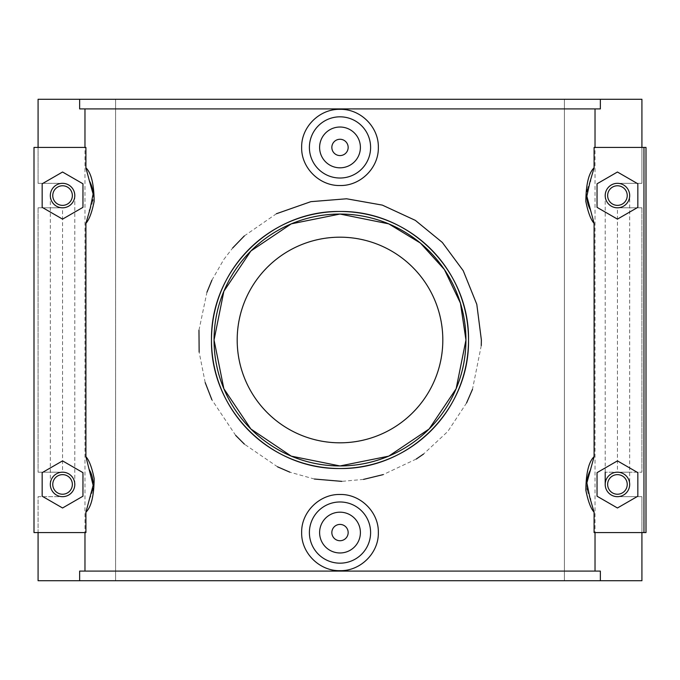 <?xml version="1.0" encoding="UTF-8"?>
<svg xmlns="http://www.w3.org/2000/svg" width="680" height="680" viewBox="0 0 680 680"><rect width="100%" height="100%" fill="white"/><g stroke="black" fill="none" stroke-linecap="round" stroke-linejoin="round"><path stroke-width="0.51" stroke-dasharray="3.4 2.55" d="M465.953 340C466.973 271.889 408.374 213.095 340 214.047C271.626 213.095 213.027 271.889 214.047 340C213.027 408.111 271.626 466.905 340 465.953C408.374 466.905 466.973 408.111 465.953 340M442.816 340C443.708 284.469 395.709 236.334 340 237.184C284.291 236.334 236.292 284.469 237.184 340C236.292 395.53 284.291 443.666 340 442.816C395.709 443.666 443.708 395.53 442.816 340M481.262 345.601L472.489 389.325M466.59 402.925L447.814 431.443L423.529 454.053M416.245 459.051L383.146 474.623M363.553 479.392L341.785 481.363M314.415 479.035L289.833 472.166M277.525 466.812L244.451 444.193M235.688 435.412L211.905 399.806M205.19 382.568L199.146 352.078M198.968 330.225L206.958 292.204M211.896 280.202L223.771 259.522M223.822 259.445L232.653 248.004M244.332 235.917L276.403 213.741M600.363 108.91L79.636 108.91L600.363 108.91L600.363 99.28L79.636 99.28L79.636 108.91L600.363 108.91M594.09 147.424L641.92 147.424L641.92 99.28L600.363 99.28M84.974 108.91L84.974 571.09L79.636 571.09L79.636 580.72L600.363 580.72L600.363 571.09L84.974 571.09M85.909 532.576L38.08 532.576L38.08 580.72L38.08 496.672L62.56 496.672L38.08 496.672L38.08 580.72L79.636 580.72M62.56 496.672A12.24 12.24 0 0 0 74.8 484.432A12.24 12.24 0 0 0 62.56 472.192A12.24 12.24 0 0 1 74.8 484.432A12.24 12.24 0 0 1 62.56 496.672A12.24 12.24 0 0 0 73.159 478.312A12.24 12.24 0 0 0 51.961 478.312A12.24 12.24 0 0 0 62.56 496.672A12.24 12.24 0 0 1 50.32 484.432A12.24 12.24 0 0 0 68.68 495.031A12.24 12.24 0 0 0 68.68 473.833A12.24 12.24 0 0 0 50.32 484.432A12.24 12.24 0 0 0 62.56 496.672M62.56 207.808A12.24 12.24 0 0 1 50.32 195.568A12.24 12.24 0 0 0 62.56 207.808L38.08 207.808L62.56 207.808A12.24 12.24 0 0 0 74.8 195.568A12.24 12.24 0 0 0 62.56 183.328A12.24 12.24 0 0 1 74.8 195.568A12.24 12.24 0 0 1 62.56 207.808A12.24 12.24 0 0 0 73.159 189.448A12.24 12.24 0 0 0 51.961 189.448A12.24 12.24 0 0 0 62.56 207.808L62.56 472.192A12.24 12.24 0 0 0 50.32 484.432A12.24 12.24 0 0 1 62.56 472.192L38.08 472.192L62.56 472.192M62.56 183.328L38.08 183.328L62.56 183.328A12.24 12.24 0 0 0 51.961 201.688A12.24 12.24 0 0 0 73.159 201.688A12.24 12.24 0 0 0 62.56 183.328A12.24 12.24 0 0 0 50.32 195.568A12.24 12.24 0 0 1 62.56 183.328M79.636 99.28L38.08 99.28L38.08 183.328L38.08 99.28L38.08 147.424L85.909 147.424M600.363 580.72L38.08 580.72L115.6 580.72L115.6 99.28L641.92 99.28L641.92 183.328L617.44 183.328A12.24 12.24 0 0 0 605.2 195.568A12.24 12.24 0 0 0 617.44 207.808L617.44 472.192L629.68 472.192L605.2 472.192L641.92 472.192L617.44 472.192A12.24 12.24 0 0 1 629.68 484.432A12.24 12.24 0 0 0 617.44 472.192A12.24 12.24 0 0 0 605.2 484.432A12.24 12.24 0 0 0 617.44 496.672A12.24 12.24 0 0 0 629.68 484.432A12.24 12.24 0 0 0 611.32 473.833A12.24 12.24 0 0 0 611.32 495.031A12.24 12.24 0 0 0 629.68 484.432A12.24 12.24 0 0 1 617.44 496.672A12.24 12.24 0 0 1 605.2 484.432A12.24 12.24 0 0 1 617.44 472.192A12.24 12.24 0 0 0 605.2 484.432A12.24 12.24 0 0 0 617.44 496.672L641.92 496.672L641.92 580.72L641.92 532.576L594.09 532.576M595.025 108.91L595.025 571.09M38.08 532.576L34 532.576L34 147.424L38.08 147.424M89.369 469.685A30.6 30.6 0 0 1 90.228 471.359M93.109 482.673A30.6 30.6 0 0 1 92.913 488.274M92.582 490.356A30.6 30.6 0 0 1 89.369 499.179M93.1 193.638A30.6 30.6 0 0 1 92.871 199.793M92.659 201.084A30.6 30.6 0 0 1 89.369 210.316M62.56 460.879L42.16 472.651L42.16 496.213L62.56 507.986L82.96 496.213L82.96 472.651L62.56 460.879M62.56 172.014L42.16 183.787L42.16 207.349L62.56 219.121L82.96 207.349L82.96 183.787L62.56 172.014M590.631 210.316A30.6 30.6 0 0 1 589.773 208.641M586.891 197.327A30.6 30.6 0 0 1 587.087 191.726M587.418 189.644A30.6 30.6 0 0 1 590.631 180.82M590.631 499.179A30.6 30.6 0 0 1 587.341 489.948M587.129 488.656A30.6 30.6 0 0 1 586.899 482.502M637.84 472.651L617.44 460.879L597.04 472.651L597.04 496.213L617.44 507.986L637.84 496.213L637.84 472.651M637.84 183.787L617.44 172.014L597.04 183.787L597.04 207.349L617.44 219.121L637.84 207.349L637.84 183.787M641.92 532.576L646 532.576L646 147.424L641.92 147.424M348.16 532.576A8.16 8.16 0 0 1 335.92 539.639A8.16 8.16 0 0 1 335.92 525.512A8.16 8.16 0 0 1 348.16 532.576M360.4 532.576A20.4 20.4 0 0 0 329.8 514.913A20.4 20.4 0 0 0 329.8 550.239A20.4 20.4 0 0 0 360.4 532.576M348.16 147.424A8.16 8.16 0 0 0 335.92 140.361A8.16 8.16 0 0 0 335.92 154.487A8.16 8.16 0 0 0 348.16 147.424M360.4 147.424A20.4 20.4 0 0 1 329.8 165.087A20.4 20.4 0 0 1 329.8 129.761A20.4 20.4 0 0 1 360.4 147.424M38.08 207.808L38.08 472.192L38.08 207.808M617.44 207.808A12.24 12.24 0 0 0 629.68 195.568A12.24 12.24 0 0 1 617.44 207.808L641.92 207.808L617.44 207.808A12.24 12.24 0 0 1 605.2 195.568A12.24 12.24 0 0 1 617.44 183.328A12.24 12.24 0 0 0 606.84 201.688A12.24 12.24 0 0 0 628.039 201.688A12.24 12.24 0 0 0 617.44 183.328A12.24 12.24 0 0 0 606.84 201.688A12.24 12.24 0 0 0 628.039 201.688A12.24 12.24 0 0 0 617.44 183.328L641.92 183.328L641.92 99.28L38.08 99.28L115.6 99.28L115.6 580.72L564.4 580.72L564.4 99.28L564.4 580.72L641.92 580.72L641.92 496.672L617.44 496.672A12.24 12.24 0 0 0 629.68 484.432A12.24 12.24 0 0 0 617.44 472.192M629.68 195.568A12.24 12.24 0 0 0 617.44 183.328A12.24 12.24 0 0 1 629.68 195.568L629.68 484.432M641.92 207.808L641.92 472.192L641.92 207.808M50.32 484.432L50.32 195.568M74.8 484.432L74.8 195.568M605.2 472.192L605.2 195.568"/><path stroke-width="1.02" d="M223.864 291.261L250.869 251.013L291.286 223.848L340 214.047L388.714 223.848L420.401 243.057L444.388 269.535L460.445 303.17L465.953 340L456.144 388.714M456.135 388.739L429.131 428.986L388.714 456.152L340 465.953L291.286 456.152L250.869 428.986L223.864 388.739M223.856 388.714L214.047 340L223.856 291.286M214.047 340A125.953 125.953 0 0 1 402.976 230.928A125.953 125.953 0 0 1 402.976 449.072A125.953 125.953 0 0 1 214.047 340M211.48 340A128.52 128.52 0 0 0 404.26 451.299A128.52 128.52 0 0 0 404.26 228.701A128.52 128.52 0 0 0 211.48 340C210.409 270.529 270.283 210.477 340 211.48C409.717 210.477 469.591 270.529 468.52 340C469.591 409.471 409.717 469.523 340 468.52C270.283 469.523 210.409 409.471 211.48 340M442.816 340A102.816 102.816 0 0 1 288.592 429.037A102.816 102.816 0 0 1 288.592 250.963A102.816 102.816 0 0 1 442.816 340M276.403 213.741L310.87 201.662L346.604 198.781L382.33 205.113L415.335 220.371L442.323 242.446L463.225 270.708L476.799 304.343L481.372 340L481.262 345.601M472.489 389.325L466.59 402.925M423.529 454.053L416.245 459.051M383.146 474.623L363.553 479.392M341.785 481.363L314.415 479.035M289.833 472.166L277.525 466.812M244.451 444.193L235.688 435.412M211.905 399.806L205.19 382.568M199.146 352.078L198.968 330.225M206.958 292.204L211.896 280.202M232.653 248.004L244.332 235.917M600.363 99.28L79.636 99.28L79.636 108.91L600.363 108.91L600.363 99.28L641.92 99.28L641.92 147.424M595.025 147.424L595.025 108.91M600.363 580.72L79.636 580.72L79.636 571.09L600.363 571.09L600.363 580.72L641.92 580.72L641.92 532.576M84.974 571.09L84.974 532.576M38.08 532.576L38.08 580.72L79.636 580.72M84.974 147.424L84.974 108.91M89.369 180.82L93.117 193.995L90.109 208.887L85.909 223.346L85.909 456.654L93.143 485.316L85.909 512.21L85.909 532.576L34 532.576L34 147.424L85.909 147.424L85.909 167.79L89.369 180.82A30.6 30.6 0 0 1 93.1 193.638M85.909 223.346C89.191 219.691 91.936 212.373 94.146 201.391C93.976 184.101 91.23 172.898 85.909 167.79M85.909 512.21C91.213 507.093 93.968 495.89 94.163 478.601C91.953 467.619 89.199 460.309 85.909 456.654M595.025 571.09L595.025 532.576M643.96 532.576L646 532.576L646 147.424L643.96 147.424L643.96 532.576L594.09 532.576L594.09 512.21L589.891 497.752L586.883 482.86L594.09 456.654C588.769 461.762 586.024 472.965 585.854 490.254C588.064 501.237 590.81 508.555 594.09 512.21M594.09 456.654L594.09 223.346L586.848 196.214L589.917 182.197L594.09 167.79C588.787 172.907 586.033 184.11 585.837 201.399C588.047 212.381 590.801 219.691 594.09 223.346M594.09 167.79L594.09 147.424L643.96 147.424M378.344 147.424C378.837 167.867 360.417 186.031 340 185.521C319.583 186.031 301.163 167.867 301.656 147.424C301.163 126.981 319.583 108.817 340 109.327C360.417 108.817 378.837 126.981 378.344 147.424M301.656 532.576C301.163 512.134 319.583 493.969 340 494.479C360.417 493.969 378.837 512.134 378.344 532.576C378.837 553.019 360.417 571.183 340 570.673C319.583 571.183 301.163 553.019 301.656 532.576M90.228 471.359A30.6 30.6 0 0 1 93.109 482.673M92.913 488.274A30.6 30.6 0 0 1 92.582 490.356M92.871 199.793A30.6 30.6 0 0 1 92.659 201.084M79.636 99.28L38.08 99.28L38.08 147.424M82.96 496.213L62.56 507.986L42.16 496.213L42.16 472.651L62.56 460.879L82.96 472.651L82.96 496.213M82.96 207.349L62.56 219.121L42.16 207.349L42.16 183.787L62.56 172.014L82.96 183.787L82.96 207.349M589.773 208.641A30.6 30.6 0 0 1 586.891 197.327M587.087 191.726A30.6 30.6 0 0 1 587.418 189.644M587.341 489.948A30.6 30.6 0 0 1 587.129 488.656M586.899 482.502A30.6 30.6 0 0 1 590.631 469.685M590.631 499.179L589.891 497.752M597.04 496.213L617.44 507.986L637.84 496.213L637.84 472.651L617.44 460.879L597.04 472.651L597.04 496.213M597.04 207.349L617.44 219.121L637.84 207.349L637.84 183.787L617.44 172.014L597.04 183.787L597.04 207.349M348.16 532.576A8.16 8.16 0 0 1 335.92 539.639A8.16 8.16 0 0 1 335.92 525.512A8.16 8.16 0 0 1 348.16 532.576M360.4 532.576A20.4 20.4 0 0 1 329.8 550.239A20.4 20.4 0 0 1 329.8 514.913A20.4 20.4 0 0 1 360.4 532.576M370.6 532.576A30.6 30.6 0 0 0 340 501.976A30.6 30.6 0 0 0 309.4 532.576A30.6 30.6 0 0 0 340 563.176A30.6 30.6 0 0 0 370.6 532.576M348.16 147.424A8.16 8.16 0 0 1 335.92 154.487A8.16 8.16 0 0 1 335.92 140.361A8.16 8.16 0 0 1 348.16 147.424M360.4 147.424A20.4 20.4 0 0 1 329.8 165.087A20.4 20.4 0 0 1 329.8 129.761A20.4 20.4 0 0 1 360.4 147.424M309.4 147.424A30.6 30.6 0 0 1 340 116.824A30.6 30.6 0 0 1 370.6 147.424A30.6 30.6 0 0 1 340 178.024A30.6 30.6 0 0 1 309.4 147.424M62.56 183.328A12.24 12.24 0 0 1 74.8 195.568A12.24 12.24 0 0 1 62.56 207.808A12.24 12.24 0 0 1 50.32 195.568A12.24 12.24 0 0 1 62.56 183.328M50.32 484.432A12.24 12.24 0 0 1 68.68 473.833A12.24 12.24 0 0 1 68.68 495.031A12.24 12.24 0 0 1 50.32 484.432M52.768 195.568A9.792 9.792 0 0 0 67.456 204.051A9.792 9.792 0 0 0 67.456 187.085A9.792 9.792 0 0 0 52.768 195.568M52.768 484.432A9.792 9.792 0 0 0 67.456 492.915A9.792 9.792 0 0 0 67.456 475.949A9.792 9.792 0 0 0 52.768 484.432M629.68 195.568A12.24 12.24 0 0 0 617.44 183.328A12.24 12.24 0 0 0 605.2 195.568A12.24 12.24 0 0 0 617.44 207.808A12.24 12.24 0 0 0 629.68 195.568M627.232 195.568A9.792 9.792 0 0 1 612.544 204.051A9.792 9.792 0 0 1 612.544 187.085A9.792 9.792 0 0 1 627.232 195.568M627.232 484.432A9.792 9.792 0 0 1 612.544 492.915A9.792 9.792 0 0 1 612.544 475.949A9.792 9.792 0 0 1 627.232 484.432M629.68 484.432A12.24 12.24 0 0 0 611.32 473.833A12.24 12.24 0 0 0 611.32 495.031A12.24 12.24 0 0 0 629.68 484.432M89.369 210.324L90.109 208.887M89.369 469.676L89.777 470.45M590.631 210.324L590.223 209.55M590.631 180.812L589.917 182.197M605.2 472.192L605.2 484.432"/></g></svg>

